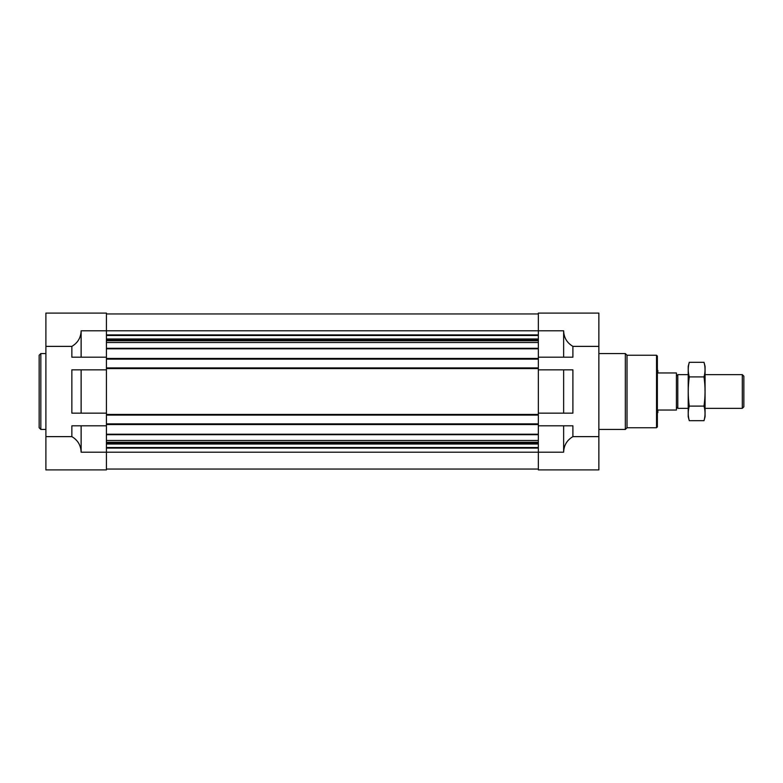 <?xml version="1.0" encoding="UTF-8"?>
<svg xmlns="http://www.w3.org/2000/svg" width="783" height="783" viewBox="0 0 783 783"><rect width="100%" height="100%" fill="white"/><g stroke="black" fill="none" stroke-linecap="round" stroke-linejoin="round"><path stroke-width="1.17" d="M538.342 357.195L572.902 357.195L572.902 346.37L598.868 346.37L598.868 313.102L538.342 313.102L538.342 359.133L106.419 359.133L106.419 313.102L45.894 313.102L45.894 469.898L106.419 469.898L106.419 425.805L71.86 425.805L71.86 436.63C77.781 440.124 80.874 445.312 81.129 452.192L81.129 425.805M81.129 413.16L106.419 413.16L106.419 369.84L71.86 369.84L71.86 413.16L81.129 413.16L81.129 369.84M45.894 346.37L71.86 346.37C77.781 342.876 80.874 337.688 81.129 330.808L81.129 357.195L106.419 357.195M45.894 436.63L71.86 436.63M81.129 357.195L71.86 357.195L71.86 346.37M563.633 413.16L538.342 413.16L538.342 369.84L563.633 369.84L563.633 413.16L572.902 413.16L572.902 369.84L563.633 369.84M81.129 452.192L538.342 452.192L538.342 469.898L598.868 469.898L598.868 436.63L572.902 436.63L572.902 425.805L538.342 425.805L538.342 452.192L563.633 452.192L563.633 425.805M563.633 452.192C563.887 445.312 566.98 440.124 572.902 436.63M572.902 346.37C566.98 342.876 563.887 337.688 563.633 330.808L81.129 330.808M598.868 346.37L598.868 436.63M563.633 357.195L563.633 330.808M538.342 359.133L538.342 369.84M538.342 413.16L538.342 425.805M106.419 313.954L538.342 313.954M106.419 359.133L106.419 367.902L538.342 367.902M106.419 367.902L106.419 369.84M538.342 415.098L106.419 415.098L106.419 413.16M106.419 415.098L106.419 423.867L538.342 423.867M106.419 423.867L106.419 425.805M106.419 469.046L538.342 469.046M656.526 355.257L656.526 427.743L657.368 426.901L657.368 356.099L656.526 355.257L627.017 355.257L625.333 353.564L598.868 353.564M656.526 427.743L627.017 427.743L627.017 355.257M627.017 427.743L625.333 429.436L625.333 353.564M45.894 429.436L40.833 429.436L40.833 353.564L45.894 353.564M40.833 429.436L39.15 427.743L39.15 355.257L40.833 353.564M657.368 370.428L657.867 370.428L657.867 372.953L676.414 372.953L676.414 410.047L657.867 410.047L657.867 412.572L657.368 412.572M676.414 406.974L677.794 408.354L677.794 374.646L676.414 376.026M742.304 374.646L742.304 408.354L743.85 406.808L743.85 376.192L742.304 374.646L705.072 374.646M704.005 420.696L705.072 416.703L705.072 366.297L704.005 362.304C705.385 367.168 705.385 372.033 704.005 376.897C705.385 386.508 705.385 396.247 704.005 406.103C705.385 410.967 705.385 415.832 704.005 420.696L689.285 420.696C687.905 415.832 687.905 410.967 689.285 406.103C687.905 396.492 687.905 386.753 689.285 376.897C687.905 372.033 687.905 367.168 689.285 362.304L704.005 362.304M704.005 406.103L689.285 406.103M704.005 376.897L689.285 376.897M689.285 420.696L688.218 416.703L688.218 366.297L689.285 362.304M106.419 334.899L538.342 334.899M106.419 335.486L538.342 335.486M106.419 338.99L538.342 338.99M106.419 339.568L538.342 339.568M106.419 340.722L538.342 340.722M106.419 342.504L538.342 342.504M106.419 348.308L538.342 348.308M106.419 348.787L538.342 348.787M106.419 358.457L538.342 358.457M106.419 368.568L538.342 368.568M106.419 414.432L538.342 414.432M106.419 424.543L538.342 424.543M106.419 434.213L538.342 434.213M106.419 434.692L538.342 434.692M106.419 440.496L538.342 440.496M106.419 442.278L538.342 442.278M106.419 443.432L538.342 443.432M106.419 444.01L538.342 444.01M106.419 447.514L538.342 447.514M106.419 448.101L538.342 448.101M625.333 429.436L598.868 429.436M688.218 374.646L677.794 374.646M742.304 408.354L705.072 408.354M688.218 408.354L677.794 408.354"/></g></svg>
